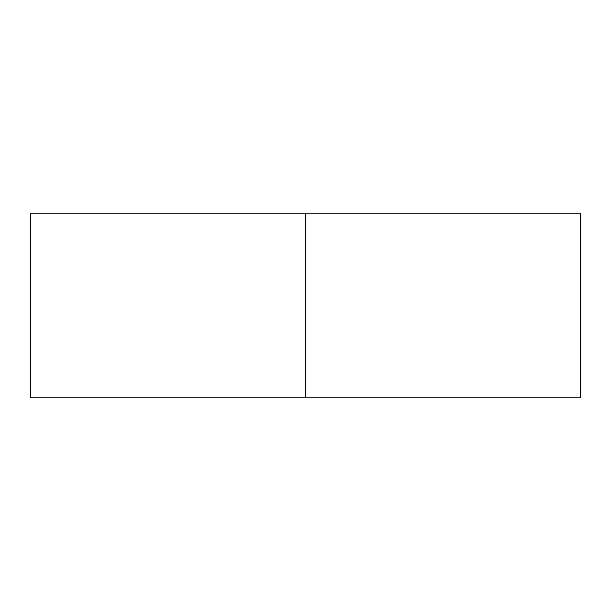 <?xml version="1.0" encoding="UTF-8"?>
<svg xmlns="http://www.w3.org/2000/svg" width="611" height="611" viewBox="0 0 611 611"><rect width="100%" height="100%" fill="white"/><g stroke="black" fill="none" stroke-linecap="round" stroke-linejoin="round"><path stroke-width="0.92" d="M580.45 397.883L30.55 397.883L580.45 397.883L580.45 213.117L305.5 213.117L305.5 397.883L305.5 213.117L30.55 213.117L580.45 213.117M30.55 397.883L30.55 213.117"/></g></svg>
